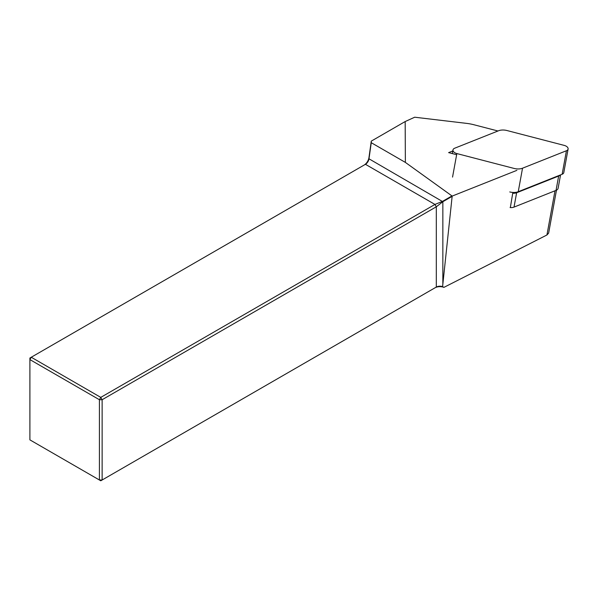 <?xml version="1.0" encoding="UTF-8"?>
<svg xmlns="http://www.w3.org/2000/svg" width="598" height="598" viewBox="0 0 598 598"><rect width="100%" height="100%" fill="white"/><g stroke="black" fill="none" stroke-linecap="round" stroke-linejoin="round"><path stroke-width="0.9" d="M510.087 207.551A6.384 3.64 10.3 0 0 510.348 207.573A6.384 3.64 10.3 0 0 514.018 207.102L556.035 190.381A6.384 3.64 10.3 0 0 558.113 188.265L560.558 174.885M512.845 192.436L510.348 207.573M456.64 154.703L448.612 152.617L452.798 150.958M497.97 130.992L473.99 124.765A31.918 18.217 10.3 0 0 466.545 123.367L414.698 117.215L405.175 121.551L405.369 162.402L452.185 196.084L516.874 170.348M556.469 190.186L548.643 233.085L546.938 234.984L443.918 287.376L442.587 286.629L452.14 196.353L442.849 201.72L368.988 158.806L371.253 142.705L405.369 162.402M364.092 165.078A7.019 4.051 120 0 0 368.973 157.528L368.988 158.806A5.105 2.945 -60 0 1 365.438 164.308L31.253 357.245L100.77 397.378L434.955 204.441L442.617 201.309L451.931 195.935M405.175 121.551L371.276 141.128L368.973 157.528M371.253 142.705L371.276 141.128M443.918 287.376A7.019 4.051 0 0 0 434.955 287.84L436.308 287.062A5.105 2.945 180 0 1 442.587 286.629M99.418 480L99.418 399.726L29.9 359.592L29.9 439.866L99.418 480L102.131 480L436.308 287.062L436.308 206.788L102.131 399.726L102.131 480L100.77 480.785L99.418 480M365.438 164.308L434.955 204.441L436.308 206.788L442.849 201.72L442.849 284.222M31.253 357.245L29.9 358.023L29.9 359.592L31.253 357.245M102.131 399.726L100.77 397.378L99.418 399.726L102.131 399.726M512.703 193.214A6.384 3.64 10.3 0 0 516.635 192.765L558.652 176.044A6.384 3.64 10.3 0 0 560.177 175.042M509.765 191.943A9.575 5.464 10.3 0 0 518.242 191.719L562.142 174.257A5.105 2.915 10.3 0 0 563.809 172.56L568.1 149.044A5.105 2.915 10.3 0 0 564.235 145.404L507.029 130.543A9.575 5.464 10.3 0 0 498.553 130.76L454.652 148.229A5.105 2.915 10.3 0 0 452.985 149.919A5.105 2.915 10.3 0 0 456.85 153.566L514.056 168.427A9.575 5.464 10.3 0 0 522.532 168.202L566.433 150.741A5.105 2.915 10.3 0 0 568.1 149.044M555.004 190.792L546.938 234.984M516.635 192.765L514.018 207.102M556.035 190.381L558.652 176.044M456.85 153.566L452.551 177.083M522.532 168.202L518.242 191.719M566.433 150.741L562.142 174.257M452.32 153.581L452.985 149.919"/></g></svg>
